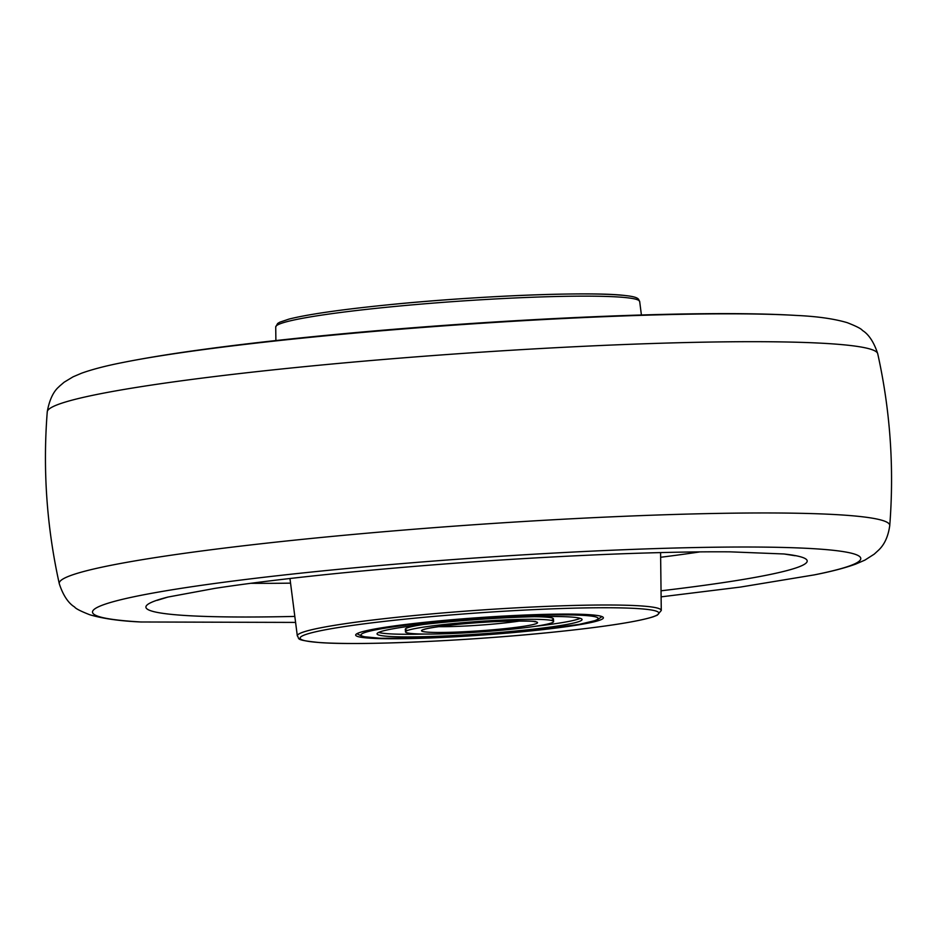 <?xml version="1.0" encoding="UTF-8"?>
<svg xmlns="http://www.w3.org/2000/svg" width="937" height="937" viewBox="0 0 937 937"><rect width="100%" height="100%" fill="white"/><g stroke="black" fill="none" stroke-linecap="round" stroke-linejoin="round"><path stroke-width="1.41" d="M593.25 615.012A124.164 8.82 -4 0 1 603.393 617.752A124.164 8.82 -4 0 1 504.949 633.307A124.164 8.82 -4 0 1 365.805 637.839A124.164 8.82 -4 0 1 355.673 635.075A124.164 8.82 -4 0 1 454.234 619.533A124.164 8.82 -4 0 1 593.25 615.012M450.205 623.878A74.234 5.271 176 0 0 405.498 631.866A74.234 5.271 176 0 0 508.896 629.5A74.234 5.271 176 0 0 553.603 621.512A74.234 5.271 176 0 0 450.205 623.878M520.176 630.578A102.765 7.297 176 0 0 582.064 619.521A102.765 7.297 176 0 0 438.926 622.8A102.765 7.297 176 0 0 377.037 633.857A102.765 7.297 176 0 0 520.176 630.578M423.922 624.417A74.234 5.271 176 0 0 407.759 630.39M551.155 620.364A74.234 5.271 176 0 0 534.313 616.698M378.63 632.428A102.765 7.297 176 0 0 424.602 634.056M534.992 626.338A102.765 7.297 176 0 0 580.284 618.326M889.74 525.622C894.285 467.727 890.279 410.418 877.723 353.717A416.274 29.562 176 0 0 843.768 344.804A416.274 29.562 176 0 0 297.943 367.316A416.274 29.562 176 0 0 47.26 411.788C42.715 469.695 46.721 526.992 59.277 583.692A416.274 29.562 -4 0 1 309.924 538.588A416.274 29.562 -4 0 1 855.75 516.076A416.274 29.562 -4 0 1 889.74 525.622C888.241 536.351 884.54 544.514 878.613 550.124L874.233 554.142L864.886 560.115L855.727 564.086C844.975 567.986 831.166 571.582 814.288 574.885A385.107 27.349 -4 0 1 813.703 575.002M141.417 622.016A385.107 27.349 -4 0 1 140.855 621.981A385.107 27.349 -4 0 1 324.401 570.727A385.107 27.349 -4 0 1 760.235 547.079A385.107 27.349 -4 0 1 814.288 574.885L740.394 587.077L661.112 596.857M294.827 616.417A331.464 23.542 -4 0 1 167.946 597.056L214.854 588.377C247.942 583.306 289.146 578.27 338.491 573.292C429.521 564.285 520.726 557.902 612.084 554.165C658.36 552.361 697.737 551.588 730.216 551.846L783.988 553.978A331.464 23.542 -4 0 1 661.042 590.802M699.951 551.893A301.983 21.446 -4 0 1 660.644 557.269M796.145 315.429A385.107 27.349 176 0 0 308.097 337.543A385.107 27.349 176 0 0 122.712 362.525C143.993 358.285 168.637 354.221 196.606 350.344C230.97 345.554 269.551 341.021 312.349 336.723C484.523 319.412 696.589 309.269 796.145 315.429C817.076 316.366 834.117 318.779 847.271 322.679C855.973 326.088 860.974 328.606 862.274 330.222C861.771 330.503 871.187 333.537 877.723 353.717M290.552 583.142A301.983 21.446 -4 0 1 250.87 583.294M275.724 326.954L277.621 323.499L279.741 322.211L288.983 319.095C307.664 314.399 340.119 309.69 386.372 304.993C475.949 295.811 592.125 291.184 625.424 295.565C641.54 297.24 638.015 300.262 639.678 301.503A182.422 12.954 176 0 0 385.587 307.371A182.422 12.954 176 0 0 275.724 326.954L275.888 340.553M622.227 295.272A179.822 12.767 176 0 0 386.442 304.993M644.176 609.085A179.822 12.767 -4 0 1 550.558 632.416A179.822 12.767 -4 0 1 314.773 642.138A179.822 12.767 -4 0 1 408.38 618.807A179.822 12.767 -4 0 1 644.176 609.085M661.276 610.467L657.259 615.199L652.96 616.886C636.328 621.981 602.21 627.169 550.628 632.416C467.352 640.931 359.773 645.675 319.564 642.559C293.164 639.912 300.227 638.741 297.322 635.918A182.422 12.954 -4 0 1 407.185 616.23A182.422 12.954 -4 0 1 661.276 610.467L660.585 552.584M438.481 626.654A52.835 3.748 176 0 0 500.065 623.433A52.835 3.748 176 0 0 520.211 620.938M456.565 624.487A58.117 4.123 176 0 0 426.312 632.03A58.117 4.123 176 0 0 502.525 628.891A58.117 4.123 176 0 0 532.778 621.348A58.117 4.123 176 0 0 456.565 624.487M432.554 622.191A118.882 8.445 176 0 0 370.665 637.617A118.882 8.445 176 0 0 526.547 631.187A118.882 8.445 176 0 0 588.424 615.761A118.882 8.445 176 0 0 432.554 622.191M783.988 553.978L795.044 555.723M47.26 411.788C50.926 390.893 59.827 386.583 59.277 386.372L64.138 382.214L73.086 376.815L81.542 373.219C92.236 369.377 105.963 365.805 122.712 362.525M167.946 597.056L157.252 600.324M59.277 583.692C65.813 603.873 75.229 606.907 74.726 607.188C76.026 608.816 81.027 611.322 89.729 614.742C102.883 618.631 119.924 621.044 140.855 621.981L295.588 622.414M639.678 301.503L641.412 314.996M297.322 635.918L289.955 578.504M424.824 629.125L424.344 629.465C423.243 629.933 423.922 628.036 456.729 624.487C494.877 619.943 543.554 621.032 534.594 621.746L534.078 621.489M405.311 629.242L405.498 631.866M553.416 618.877L553.603 621.512M356.892 633.717L362.76 636.598L380.117 638.261L419.378 638.191L480.037 635.134L526.699 631.187L579.16 624.393L596.576 620.247L601.987 616.581"/></g></svg>
